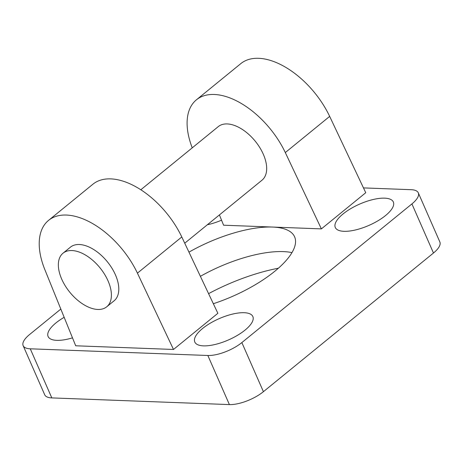 <?xml version="1.0" encoding="UTF-8"?>
<svg xmlns="http://www.w3.org/2000/svg" width="463" height="463" viewBox="0 0 463 463"><rect width="100%" height="100%" fill="white"/><g stroke="black" fill="none" stroke-linecap="round" stroke-linejoin="round"><path stroke-width="0.69" d="M200.392 276.324A80.689 29.574 156.3 0 1 291.968 252.619M278.396 268.21A100.859 36.965 -23.7 0 0 208.581 293.652M188.962 252.144A80.689 29.574 156.3 0 1 272.481 227.049A80.689 29.574 156.3 0 1 294.607 236.819A80.689 29.574 156.3 0 1 274.773 271.283A80.689 29.574 156.3 0 1 213.339 303.716M363.467 187.903L411.185 189.697A25.934 9.503 156.3 0 1 418.297 192.834A25.934 9.503 156.3 0 1 411.92 203.917L241.854 342.579A25.934 9.503 156.3 0 1 207.846 355.491L30.263 348.807A25.934 9.503 156.3 0 1 23.15 345.664A25.934 9.503 156.3 0 1 29.528 334.587L60.827 309.07M192.243 147.836A69.161 38.817 50.8 0 1 196.445 99.794A69.161 38.817 50.8 0 1 285.306 152.57L329.668 116.392L365.747 192.718L321.38 228.89L223.583 225.209L219.416 214.925M137.424 273.147L181.785 236.969L217.865 313.295L173.498 349.467L75.701 345.786L44.859 269.663A69.161 38.817 50.8 0 1 48.563 220.371A69.161 38.817 50.8 0 1 137.424 273.147L173.498 349.467M245.066 330.084A31.698 11.616 156.3 0 1 215.081 344.484A31.698 11.616 156.3 0 1 194.801 342.024A31.698 11.616 156.3 0 1 219.161 318.648A31.698 11.616 156.3 0 1 252.856 316.542A31.698 11.616 156.3 0 1 245.066 330.084M221.546 220.18A31.698 11.616 156.3 0 1 207.349 224.758M72.488 337.857A31.698 11.616 156.3 0 1 48.1 336.508A31.698 11.616 156.3 0 1 64.166 317.323M385.552 215.538A31.698 11.616 156.3 0 1 355.567 229.937A31.698 11.616 156.3 0 1 335.293 227.478A31.698 11.616 156.3 0 1 359.647 204.096A31.698 11.616 156.3 0 1 393.342 201.995A31.698 11.616 156.3 0 1 385.552 215.538M61.712 279.131A34.58 19.405 50.8 0 1 63.02 253.203A34.58 19.405 50.8 0 1 99.915 267.736A34.58 19.405 50.8 0 1 106.727 306.801A34.58 19.405 50.8 0 1 61.712 279.131M63.02 253.203L70.417 247.173A34.58 19.405 50.8 0 1 107.312 261.711A34.58 19.405 50.8 0 1 114.124 300.776L106.727 306.801M140.833 189.755L218.299 126.596A34.58 19.405 50.8 0 1 255.194 141.134A34.58 19.405 50.8 0 1 262 180.2L184.731 243.202M207.846 355.491L229.399 404.593A25.934 9.503 -23.7 0 0 263.412 391.681L241.854 342.579M411.92 203.917L433.472 253.018L263.412 391.681M229.399 404.593L51.815 397.908L30.263 348.807M23.15 345.664L44.703 394.771A25.934 9.503 -23.7 0 0 51.815 397.908M433.472 253.018A25.934 9.503 -23.7 0 0 439.85 241.941L418.297 192.834M181.785 236.969A69.161 38.817 -129.2 0 0 92.93 184.199L48.563 220.371M285.306 152.57L321.38 228.89M329.668 116.392A69.161 38.817 -129.2 0 0 240.806 63.622L196.445 99.794"/></g></svg>
